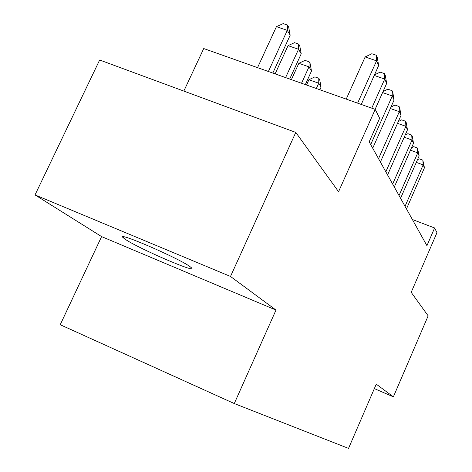 <?xml version="1.0" encoding="UTF-8"?>
<svg xmlns="http://www.w3.org/2000/svg" width="472" height="472" viewBox="0 0 472 472"><rect width="100%" height="100%" fill="white"/><g stroke="black" fill="none" stroke-linecap="round" stroke-linejoin="round"><path stroke-width="0.71" d="M189.756 266.438C177.909 257.765 114.873 230.631 123.257 237.764L125.67 239.575C139.464 248.915 198.104 274.138 191.502 267.836L189.756 266.438M101.592 236.602L275.99 310.069L230.513 276.462L35.034 194.918L101.592 236.602L60.233 324.718L234.271 403.548L348.531 448.4L376.261 384.167L393.388 396.828L428.151 315.845L411.189 292.333L436.966 232.69L434.606 227.97L412.369 219.498M35.034 194.918L99.651 60.003L295.773 132.408L338.566 191.709L375.211 109.398L203.733 48.545L183.832 91.084M374.343 388.609L393.388 396.828M230.513 276.462L295.773 132.408M375.211 109.398L379.653 118.271L369.175 141.854L426.936 245.688L434.606 227.97M275.99 310.069L234.271 403.548M357.623 103.156L376.562 60.847L378.662 65.531L361.263 104.448M346.224 99.114L365.157 56.953L376.562 60.847L376.379 55.283L377.216 57.183L378.662 65.531M365.157 56.953L371.83 53.737L376.379 55.283M272.822 73.066L290.18 35.223L287.289 30.361L276.433 26.656L257.553 67.644M276.433 26.656L283.171 23.6L287.501 25.075L287.289 30.361L268.397 71.49M287.501 25.075L288.657 27.04L290.18 35.223M371.753 108.171L384.721 79.066L386.668 83.414L375.11 109.362M374.473 74.895L380.119 72.127L384.509 73.638L384.721 79.066L374.231 75.443M384.509 73.638L385.288 75.396L386.668 83.414M370.703 144.591L392.291 95.969L394.096 100.005L372.715 148.208M383.034 91.574L387.813 89.184L392.049 90.665L392.291 95.969L382.586 92.577M392.049 90.665L392.775 92.3L394.096 100.005M378.538 158.675L399.324 111.681L401.011 115.439L380.408 162.043M390.952 107.097L394.97 105.055L399.07 106.501L399.324 111.681L390.326 108.501M399.07 106.501L399.743 108.023L401.011 115.439M385.836 171.802L405.885 126.331L407.46 129.841L387.589 174.947M398.297 121.581L401.642 119.858L405.613 121.269L405.885 126.331L397.512 123.345M405.613 121.269L406.244 122.69L407.46 129.841M289.696 79.048L301.224 53.79L298.54 49.277L288.05 45.654L275.117 73.874M288.05 45.654L294.51 42.663L298.699 44.102L298.54 49.277L285.601 77.597M298.699 44.102L299.773 45.926L301.224 53.79M305.337 84.6L311.49 71.054L308.995 66.853L298.847 63.301L291.389 79.65M298.847 63.301L305.054 60.375L309.101 61.785L308.995 66.853L301.531 83.249M309.101 61.785L310.104 63.484L311.49 71.054M319.874 89.763L321.06 87.137L318.73 83.219L308.906 79.75L306.511 85.019M308.906 79.75L314.877 76.883L318.801 78.263L318.73 83.219L316.34 88.506M318.801 78.263L319.733 79.851L321.06 87.137M392.657 184.062L412.015 140.025L413.49 143.311L394.297 187.006M405.129 135.134L407.885 133.694L411.731 135.075L412.015 140.025L404.209 137.216M411.731 135.075L412.322 136.402L413.49 143.311M399.046 195.544L417.761 152.845L419.136 155.925L400.581 198.305M411.501 147.836L413.732 146.656L417.46 148.007L417.761 152.845L410.463 150.202M417.46 148.007L419.136 155.925M405.035 206.317L423.148 164.881L424.446 167.778L406.481 208.907M417.454 159.766L419.219 158.828L422.841 160.144L423.148 164.881L416.31 162.386M422.841 160.144L424.446 167.778M123.682 236.867L123.257 237.764"/></g></svg>
